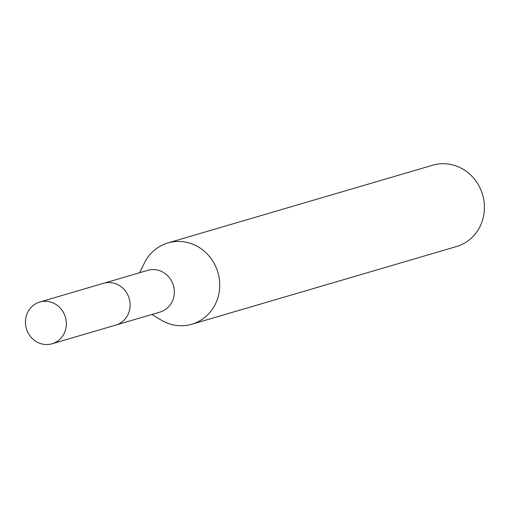 <?xml version="1.0" encoding="UTF-8"?>
<svg xmlns="http://www.w3.org/2000/svg" width="509" height="509" viewBox="0 0 509 509"><rect width="100%" height="100%" fill="white"/><g stroke="black" fill="none" stroke-linecap="round" stroke-linejoin="round"><path stroke-width="0.76" d="M116.739 324.787L160.023 312.081A21.753 20.335 -106.4 0 0 173.155 299.235A21.753 20.335 -106.4 0 0 168.638 276.788A21.753 20.335 -106.4 0 0 147.769 270.336L104.485 283.042M151.867 314.479L161.219 320.085A42.374 39.613 -106.4 0 0 191.823 324.239A42.374 39.613 -106.4 0 0 217.4 299.209A42.374 39.613 -106.4 0 0 208.601 255.48A42.374 39.613 -106.4 0 0 167.951 242.92A42.374 39.613 -106.4 0 0 144.448 262.962L139.612 272.735M191.823 324.239L456.535 246.528A42.374 39.613 -106.4 0 0 482.112 221.498A42.374 39.613 -106.4 0 0 473.313 177.768A42.374 39.613 -106.4 0 0 432.663 165.209L167.951 242.92M52.783 302.81A21.753 20.335 -106.4 0 0 39.759 302.047A21.753 20.335 -106.4 0 0 25.45 321.707A21.753 20.335 -106.4 0 0 39.015 343.015A21.753 20.335 -106.4 0 0 52.02 343.791A21.753 20.335 -106.4 0 0 66.348 324.131A21.753 20.335 -106.4 0 0 52.783 302.81M52.02 343.791L115.747 325.111A21.779 20.36 -106.4 0 0 130.094 305.425A21.779 20.36 -106.4 0 0 116.51 284.079A21.779 20.36 -106.4 0 0 103.473 283.309L39.759 302.047"/></g></svg>
